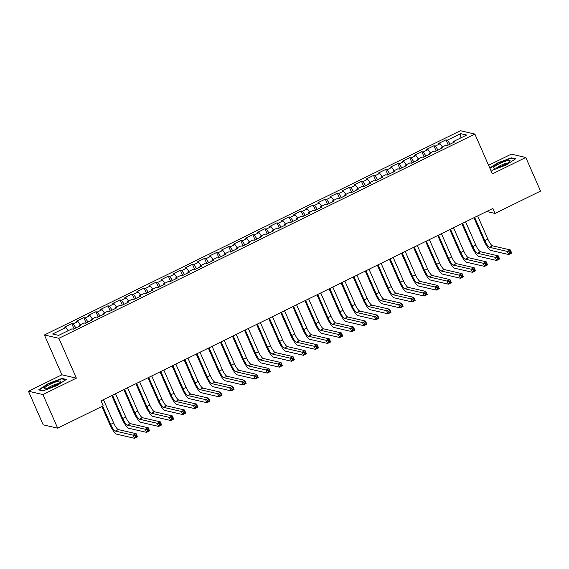 <?xml version="1.0" encoding="UTF-8"?>
<svg xmlns="http://www.w3.org/2000/svg" width="569" height="569" viewBox="0 0 569 569"><rect width="100%" height="100%" fill="white"/><g stroke="black" fill="none" stroke-linecap="round" stroke-linejoin="round"><path stroke-width="0.85" d="M28.45 391.223L42.931 394.566L76.367 378.143L61.886 374.807L28.45 391.223L43.201 424.837L57.682 428.173L103.195 405.825L101.012 400.846L492.854 208.446L495.037 213.432L540.55 191.084L525.799 157.471L511.318 154.135L488.586 165.295M61.886 374.807L44.403 334.97L460.392 130.721L474.873 134.056L58.884 338.313L44.403 334.97M459.98 138.317L460.634 133.651L447.355 140.173L445.968 139.846L438.72 143.402L440.114 143.729L435.285 146.098L433.891 145.778L426.65 149.334L428.037 149.654L423.215 152.023L421.821 151.703L414.581 155.259L415.967 155.579L411.138 157.954L409.751 157.634L402.511 161.191L403.898 161.511L399.068 163.879L397.681 163.559L390.434 167.115L391.828 167.435L386.998 169.804L385.604 169.484L378.364 173.04L379.751 173.36L374.928 175.736L373.534 175.416L366.294 178.972L367.681 179.292L362.851 181.66L361.464 181.34L354.224 184.897L355.611 185.217L350.781 187.585L349.394 187.265L342.147 190.821L343.541 191.141L338.711 193.517L337.325 193.197L330.077 196.753L331.471 197.073L326.642 199.442L325.248 199.122L318.007 202.678L319.394 202.998L314.565 205.366L313.178 205.046L305.937 208.603L307.324 208.923L302.495 211.298L301.108 210.978L293.86 214.534L295.254 214.854L290.425 217.223L289.038 216.903L281.79 220.459L283.184 220.779L278.355 223.155L276.961 222.835L269.72 226.391L271.107 226.711L266.278 229.079L264.891 228.759L257.65 232.316L259.037 232.636L254.208 235.004L252.821 234.684L245.58 238.24L246.967 238.56L242.138 240.936L240.751 240.616L233.503 244.172L234.897 244.492L230.068 246.861L228.674 246.541L221.433 250.097L222.82 250.417L217.991 252.785L216.604 252.465L209.364 256.022L210.75 256.342L205.921 258.717L204.534 258.397L197.294 261.953L198.681 262.273L193.851 264.642L192.464 264.322L185.217 267.878L186.611 268.198L181.781 270.567L180.387 270.247L173.147 273.803L174.534 274.123L169.711 276.498L168.317 276.178L161.077 279.735L162.464 280.055L157.634 282.423L156.247 282.103L149.007 285.659L150.394 285.979L145.564 288.348L144.177 288.028L136.93 291.584L138.324 291.911L133.495 294.28L132.1 293.96L124.86 297.516L126.247 297.836L121.425 300.204L120.031 299.884L112.79 303.441L114.177 303.761L109.348 306.136L107.961 305.816L100.72 309.372L102.107 309.692L97.278 312.061L95.891 311.741L88.643 315.297L90.037 315.617L85.208 317.986L83.814 317.666L76.573 321.222L77.96 321.542L73.138 323.917L71.744 323.597L64.503 327.154L65.89 327.474L68.166 330.703M460.634 133.651L466.658 135.038L453.379 141.56L453.507 142.499M65.89 327.474L52.611 333.989L58.643 335.383L71.922 328.861L73.309 329.181L80.549 325.624L79.162 325.304L83.992 322.936L85.378 323.256L92.626 319.7L91.232 319.38L96.061 317.004L97.455 317.324L104.696 313.768L103.309 313.448L108.131 311.079L109.525 311.399L116.766 307.843L115.379 307.523L120.208 305.155L121.595 305.475L128.836 301.919L127.449 301.598L132.278 299.223L133.665 299.543L140.913 295.987L139.519 295.667L144.348 293.298L145.735 293.618L152.983 290.062L151.589 289.742L156.418 287.366L157.812 287.694L165.053 284.137L163.666 283.81L168.495 281.442L169.882 281.762L177.123 278.205L175.736 277.885L180.565 275.517L181.952 275.837L189.2 272.281L187.806 271.961L192.635 269.585L194.022 269.905L201.27 266.349L199.875 266.029L204.705 263.66L206.099 263.98L213.339 260.424L211.953 260.104L216.782 257.736L218.169 258.056L225.409 254.499L224.022 254.179L228.852 251.804L230.239 252.124L237.486 248.568L236.092 248.248L240.922 245.879L242.309 246.199L249.556 242.643L248.162 242.323L252.992 239.954L254.386 240.274L261.626 236.718L260.239 236.398L265.069 234.023L266.456 234.343L273.696 230.786L272.309 230.466L277.139 228.098L278.526 228.418L285.766 224.862L284.379 224.542L289.208 222.173L290.595 222.493L297.843 218.937L296.449 218.617L301.278 216.241L302.672 216.561L309.913 213.005L308.526 212.685L313.348 210.317L314.742 210.637L321.983 207.08L320.596 206.76L325.425 204.385L326.812 204.705L334.053 201.149L332.666 200.829L337.495 198.46L338.882 198.78L346.13 195.224L344.736 194.904L349.565 192.535L350.959 192.855L358.2 189.299L356.813 188.979L361.635 186.604L363.029 186.924L370.27 183.367L368.883 183.047L373.712 180.679L375.099 180.999L382.34 177.443L380.953 177.123L385.782 174.754L387.169 175.074L394.417 171.518L393.023 171.198L397.852 168.822L399.246 169.142L406.486 165.586L405.1 165.266L409.922 162.898L411.316 163.218L418.556 159.661L417.169 159.341L421.999 156.973L423.386 157.293L430.626 153.737L429.239 153.417L434.069 151.041L435.456 151.361L442.703 147.805L441.309 147.485L446.139 145.116L447.526 145.436L454.773 141.88L453.379 141.56M73.138 323.917L75.933 327.893M77.96 321.542L80.236 324.778M85.208 317.986L88.003 321.969M90.037 315.617L92.306 318.853M79.162 325.304L79.29 326.243M97.278 312.061L100.073 316.037M102.107 309.692L104.376 312.922M91.232 319.38L91.36 320.319M109.348 306.136L112.143 310.112M114.177 303.761L116.453 306.997M103.309 313.448L103.43 314.394M121.425 300.204L124.22 304.187M126.247 297.836L128.523 301.072M115.379 307.523L115.507 308.462M133.495 294.28L136.29 298.256M138.324 291.911L140.593 295.14M127.449 301.598L127.577 302.537M145.564 288.348L148.36 292.331M150.394 285.979L152.663 289.216M139.519 295.667L139.647 296.605M157.634 282.423L160.43 286.406M162.464 280.055L164.74 283.284M151.589 289.742L151.717 290.681M169.711 276.498L172.507 280.474M174.534 274.123L176.81 277.359M163.666 283.81L163.787 284.756M181.781 270.567L184.576 274.55M186.611 268.198L188.88 271.434M175.736 277.885L175.864 278.824M193.851 264.642L196.646 268.618M198.681 262.273L200.949 265.503M187.806 271.961L187.934 272.9M205.921 258.717L208.716 262.693M210.75 256.342L213.026 259.578M199.875 266.029L200.004 266.975M217.991 252.785L220.786 256.768M222.82 250.417L225.096 253.653M211.953 260.104L212.073 261.043M230.068 246.861L232.863 250.837M234.897 244.492L237.166 247.721M224.022 254.179L224.15 255.118M242.138 240.936L244.933 244.912M246.967 238.56L249.236 241.797M236.092 248.248L236.22 249.194M254.208 235.004L257.003 238.987M259.037 232.636L261.306 235.872M248.162 242.323L248.29 243.262M266.278 229.079L269.073 233.055M271.107 226.711L273.383 229.94M260.239 236.398L260.36 237.337M278.355 223.155L281.15 227.131M283.184 220.779L285.453 224.015M272.309 230.466L272.437 231.405M290.425 217.223L293.22 221.206M295.254 214.854L297.523 218.083M284.379 224.542L284.507 225.48M302.495 211.298L305.29 215.274M307.324 208.923L309.593 212.159M296.449 218.617L296.577 219.556M314.565 205.366L317.36 209.349M319.394 202.998L321.67 206.234M308.526 212.685L308.647 213.624M326.642 199.442L329.437 203.425M331.471 197.073L333.74 200.302M320.596 206.76L320.724 207.699M338.711 193.517L341.507 197.493M343.541 191.141L345.81 194.378M332.666 200.829L332.794 201.775M350.781 187.585L353.577 191.568M355.611 185.217L357.88 188.453M344.736 194.904L344.864 195.843M362.851 181.66L365.647 185.636M367.681 179.292L369.957 182.521M356.813 188.979L356.934 189.918M374.928 175.736L377.724 179.712M379.751 173.36L382.027 176.596M368.883 183.047L369.011 183.993M386.998 169.804L389.793 173.787M391.828 167.435L394.097 170.672M380.953 177.123L381.081 178.061M399.068 163.879L401.863 167.855M403.898 161.511L406.166 164.74M393.023 171.198L393.151 172.137M411.138 157.954L413.933 161.93M415.967 155.579L418.243 158.815M405.1 165.266L405.22 166.212M423.215 152.023L426.01 156.006M428.037 149.654L430.313 152.89M417.169 159.341L417.297 160.28M435.285 146.098L438.08 150.074M440.114 143.729L442.383 146.958M429.239 153.417L429.367 154.355M447.355 140.173L450.15 144.149M441.309 147.485L441.437 148.424M42.931 394.566L57.682 428.173M474.873 134.056L492.356 173.894L525.799 157.471M76.367 378.143L58.884 338.313M486.651 211.497L495.037 213.432M490.592 169.868L492.306 170.266L506.14 165.046L515.606 158.822L511.247 157.819L497.413 163.04L489.795 168.047M66.303 379.438L61.936 378.435L48.109 383.648L38.642 389.872L43.002 390.875L56.829 385.661L66.303 379.438M445.968 139.846L448.258 145.074M433.891 145.778L436.188 151.005M421.821 151.703L424.118 156.93M409.751 157.634L412.048 162.855M397.681 163.559L399.971 168.787M385.604 169.484L387.902 174.711M373.534 175.416L375.832 180.643M361.464 181.34L363.762 186.568M349.394 187.265L351.685 192.493M337.325 193.197L339.615 198.425M325.248 199.122L327.545 204.349M313.178 205.046L315.475 210.274M301.108 210.978L303.398 216.206M289.038 216.903L291.328 222.13M276.961 222.835L279.258 228.055M264.891 228.759L267.188 233.987M252.821 234.684L255.111 239.912M240.751 240.616L243.041 245.844M228.674 246.541L230.971 251.768M216.604 252.465L218.901 257.693M204.534 258.397L206.832 263.625M192.464 264.322L194.754 269.55M180.387 270.247L182.685 275.474M168.317 276.178L170.615 281.406M156.247 282.103L158.545 287.331M144.177 288.028L146.468 293.255M132.1 293.96L134.398 299.187M120.031 299.884L122.328 305.112M107.961 305.816L110.258 311.037M95.891 311.741L98.181 316.969M83.814 317.666L86.111 322.893M71.744 323.597L74.041 328.825M511.481 158.36L511.247 157.819M62.177 378.975L61.936 378.435M474.646 217.386L484.859 240.644A6.906 1.586 -116.2 0 0 489.546 247.323L507.335 251.427L510.35 249.94L511.716 253.056L508.7 254.535L490.912 250.438A10.363 2.376 63.8 0 1 483.878 240.424L473.92 217.742M477.661 215.907L487.875 239.165A6.906 1.586 -116.2 0 0 492.562 245.844L510.35 249.94L510.365 251.434L509.155 252.031L509.703 253.276L510.912 252.679L510.365 251.434M509.703 253.276L508.7 254.535L507.335 251.427L509.155 252.031M510.912 252.679L511.716 253.056M462.576 223.318L472.782 246.576A6.906 1.586 -116.2 0 0 477.476 253.248L495.265 257.352L498.28 255.872L499.646 258.98L496.63 260.46L478.842 256.363A10.363 2.376 63.8 0 1 471.808 246.349L461.85 223.674M465.591 221.832L475.805 245.09A6.906 1.586 -116.2 0 0 480.492 251.768L498.28 255.872L498.295 257.366L497.086 257.956L497.633 259.201L498.842 258.611L498.295 257.366M497.633 259.201L496.63 260.46L495.265 257.352L497.086 257.956M498.842 258.611L499.646 258.98M450.506 229.243L460.712 252.501A6.906 1.586 -116.2 0 0 465.399 259.18L483.188 263.276L486.211 261.797L487.576 264.905L484.56 266.392L466.765 262.288A10.363 2.376 63.8 0 1 459.738 252.273L449.78 229.599M453.521 227.764L463.728 251.021A6.906 1.586 -116.2 0 0 468.422 257.693L486.211 261.797L486.225 263.291L485.016 263.881L485.563 265.126L486.765 264.535L486.225 263.291M485.563 265.126L484.56 266.392L483.188 263.276L485.016 263.881M486.765 264.535L487.576 264.905M496.36 167.919A8.983 1.6 -23.7 0 0 509.895 161.326A8.983 1.6 -23.7 0 0 507.406 160.664A8.983 1.6 -23.7 0 0 497.107 164.882A8.983 1.6 -23.7 0 0 494.283 168.182A8.983 1.6 -23.7 0 0 496.36 167.919M507.662 163.097A6.145 1.095 -23.7 0 0 506.31 163.282A6.145 1.095 -23.7 0 0 497.1 167.734M489.945 168.388L497.662 163.317L511.062 158.26L515.059 159.185M492.37 170.245L490.578 169.825M47.056 388.535A8.983 1.6 -23.7 0 0 60.591 381.941A8.983 1.6 -23.7 0 0 58.102 381.273A8.983 1.6 -23.7 0 0 47.803 385.498A8.983 1.6 -23.7 0 0 44.972 388.791A8.983 1.6 -23.7 0 0 47.056 388.535M58.358 383.712A6.145 1.095 -23.7 0 0 57.007 383.89A6.145 1.095 -23.7 0 0 47.789 388.35M43.066 390.853L39.183 389.957L48.351 383.933L61.751 378.876L65.755 379.8M438.429 235.168L448.642 258.433A6.906 1.586 -116.2 0 0 453.329 265.104L471.118 269.208L474.141 267.722L475.506 270.837L472.483 272.316L454.695 268.219A10.363 2.376 63.8 0 1 447.661 258.205L437.71 235.523M441.452 233.688L451.658 256.946A6.906 1.586 -116.2 0 0 456.345 263.625L474.141 267.722L474.148 269.222L472.946 269.813L473.486 271.057L474.695 270.467L474.148 269.222M473.486 271.057L472.483 272.316L471.118 269.208L472.946 269.813M474.695 270.467L475.506 270.837M426.359 241.1L436.572 264.357A6.906 1.586 -116.2 0 0 441.26 271.029L459.048 275.133L462.064 273.653L463.429 276.762L460.413 278.241L442.625 274.144A10.363 2.376 63.8 0 1 435.591 264.13L425.633 241.455M429.382 239.62L439.588 262.878A6.906 1.586 -116.2 0 0 444.275 269.55L462.064 273.653L462.078 275.147L460.869 275.737L461.416 276.982L462.625 276.392L462.078 275.147M461.416 276.982L460.413 278.241L459.048 275.133L460.869 275.737M462.625 276.392L463.429 276.762M414.289 247.024L424.495 270.282A6.906 1.586 -116.2 0 0 429.19 276.961L446.978 281.058L449.994 279.578L451.359 282.693L448.344 284.173L430.555 280.069A10.363 2.376 63.8 0 1 423.521 270.062L413.563 247.38M417.305 245.545L427.518 268.803A6.906 1.586 -116.2 0 0 432.205 275.474L449.994 279.578L450.008 281.072L448.799 281.669L449.346 282.914L450.556 282.316L450.008 281.072M449.346 282.914L448.344 284.173L446.978 281.058L448.799 281.669M450.556 282.316L451.359 282.693M402.219 252.956L412.425 276.214A6.906 1.586 -116.2 0 0 417.113 282.885L434.901 286.989L437.924 285.503L439.289 288.618L436.274 290.098L418.485 286.001A10.363 2.376 63.8 0 1 411.451 275.986L401.494 253.312M405.235 251.47L415.441 274.727A6.906 1.586 -116.2 0 0 420.135 281.406L437.924 285.503L437.938 287.004L436.729 287.594L437.276 288.839L438.479 288.248L437.938 287.004M437.276 288.839L436.274 290.098L434.901 286.989L436.729 287.594M438.479 288.248L439.289 288.618M390.142 258.881L400.356 282.139A6.906 1.586 -116.2 0 0 405.043 288.81L422.831 292.914L425.854 291.435L427.219 294.543L424.197 296.029L406.408 291.925A10.363 2.376 63.8 0 1 399.374 281.911L389.424 259.236M393.165 257.401L403.371 280.659A6.906 1.586 -116.2 0 0 408.065 287.331L425.854 291.435L425.861 292.928L424.659 293.519L425.207 294.763L426.409 294.173L425.861 292.928M425.207 294.763L424.197 296.029L422.831 292.914L424.659 293.519M426.409 294.173L427.219 294.543M378.072 264.805L388.286 288.063A6.906 1.586 -116.2 0 0 392.973 294.742L410.761 298.839L413.777 297.359L415.142 300.475L412.127 301.954L394.338 297.85A10.363 2.376 63.8 0 1 387.304 287.843L377.354 265.161M381.095 263.326L391.301 286.584A6.906 1.586 -116.2 0 0 395.988 293.263L413.777 297.359L413.791 298.853L412.582 299.45L413.13 300.695L414.339 300.098L413.791 298.853M413.13 300.695L412.127 301.954L410.761 298.839L412.582 299.45M414.339 300.098L415.142 300.475M366.002 270.737L376.209 293.995A6.906 1.586 -116.2 0 0 380.903 300.667L398.691 304.771L401.707 303.284L403.072 306.399L400.057 307.879L382.268 303.782A10.363 2.376 63.8 0 1 375.234 293.768L365.277 271.093M369.018 269.251L379.231 292.509A6.906 1.586 -116.2 0 0 383.919 299.187L401.707 303.284L401.721 304.785L400.512 305.375L401.06 306.62L402.269 306.03L401.721 304.785M401.06 306.62L400.057 307.879L398.691 304.771L400.512 305.375M402.269 306.03L403.072 306.399M353.932 276.662L364.139 299.92A6.906 1.586 -116.2 0 0 368.826 306.599L386.621 310.695L389.637 309.216L391.003 312.324L387.987 313.811L370.199 309.707A10.363 2.376 63.8 0 1 363.164 299.692L353.207 277.018M356.948 275.183L367.161 298.441A6.906 1.586 -116.2 0 0 371.849 305.112L389.637 309.216L389.651 310.71L388.442 311.3L388.99 312.545L390.199 311.954L389.651 310.71M388.99 312.545L387.987 313.811L386.621 310.695L388.442 311.3M390.199 311.954L391.003 312.324M341.862 282.587L352.069 305.845A6.906 1.586 -116.2 0 0 356.756 312.523L374.544 316.62L377.567 315.141L378.933 318.256L375.91 319.735L358.121 315.631A10.363 2.376 63.8 0 1 351.087 305.624L341.137 282.942M344.878 281.107L355.084 304.365A6.906 1.586 -116.2 0 0 359.779 311.044L377.567 315.141L377.574 316.634L376.372 317.232L376.92 318.476L378.122 317.879L377.574 316.634M376.92 318.476L375.91 319.735L374.544 316.62L376.372 317.232M378.122 317.879L378.933 318.256M329.785 288.519L339.999 311.776A6.906 1.586 -116.2 0 0 344.686 318.448L362.474 322.552L365.49 321.065L366.856 324.181L363.84 325.66L346.052 321.563A10.363 2.376 63.8 0 1 339.017 311.549L329.067 288.874M332.808 287.032L343.015 310.29A6.906 1.586 -116.2 0 0 347.702 316.969L365.49 321.065L365.504 322.566L364.302 323.156L364.843 324.401L366.052 323.811L365.504 322.566M364.843 324.401L363.84 325.66L362.474 322.552L364.302 323.156M366.052 323.811L366.856 324.181M317.715 294.443L327.922 317.701A6.906 1.586 -116.2 0 0 332.616 324.38L350.404 328.477L353.42 326.997L354.786 330.105L351.77 331.592L333.982 327.488A10.363 2.376 63.8 0 1 326.947 317.474L316.99 294.799M320.731 292.964L330.945 316.222A6.906 1.586 -116.2 0 0 335.632 322.893L353.42 326.997L353.434 328.491L352.225 329.081L352.773 330.326L353.982 329.736L353.434 328.491M352.773 330.326L351.77 331.592L350.404 328.477L352.225 329.081M353.982 329.736L354.786 330.105M305.645 300.368L315.852 323.626A6.906 1.586 -116.2 0 0 320.546 330.305L338.335 334.408L341.35 332.922L342.716 336.037L339.7 337.517L321.912 333.42A10.363 2.376 63.8 0 1 314.877 323.405L304.92 300.724M308.661 298.889L318.875 322.146A6.906 1.586 -116.2 0 0 323.562 328.825L341.35 332.922L341.364 334.416L340.155 335.013L340.703 336.258L341.912 335.66L341.364 334.416M340.703 336.258L339.7 337.517L338.335 334.408L340.155 335.013M341.912 335.66L342.716 336.037M293.576 306.3L303.782 329.558A6.906 1.586 -116.2 0 0 308.469 336.229L326.257 340.333L329.28 338.854L330.646 341.962L327.623 343.441L309.835 339.344A10.363 2.376 63.8 0 1 302.8 329.33L292.85 306.655M296.591 304.813L306.798 328.078A6.906 1.586 -116.2 0 0 311.492 334.75L329.28 338.854L329.295 340.347L328.085 340.938L328.633 342.182L329.835 341.592L329.295 340.347M328.633 342.182L327.623 343.441L326.257 340.333L328.085 340.938M329.835 341.592L330.646 341.962M281.499 312.225L291.712 335.482A6.906 1.586 -116.2 0 0 296.399 342.161L314.188 346.258L317.203 344.778L318.569 347.887L315.553 349.373L297.765 345.269A10.363 2.376 63.8 0 1 290.731 335.262L280.78 312.58M284.521 310.745L294.728 334.003A6.906 1.586 -116.2 0 0 299.415 340.675L317.203 344.778L317.218 346.272L316.015 346.87L316.556 348.114L317.765 347.517L317.218 346.272M316.556 348.114L315.553 349.373L314.188 346.258L316.015 346.87M317.765 347.517L318.569 347.887M269.429 318.156L279.642 341.414A6.906 1.586 -116.2 0 0 284.329 348.086L302.118 352.19L305.133 350.703L306.499 353.818L303.483 355.298L285.695 351.201A10.363 2.376 63.8 0 1 278.661 341.187L268.703 318.505M272.444 316.67L282.658 339.928A6.906 1.586 -116.2 0 0 287.345 346.606L305.133 350.703L305.148 352.204L303.938 352.794L304.486 354.039L305.695 353.449L305.148 352.204M304.486 354.039L303.483 355.298L302.118 352.19L303.938 352.794M305.695 353.449L306.499 353.818M257.359 324.081L267.565 347.339A6.906 1.586 -116.2 0 0 272.259 354.01L290.048 358.114L293.063 356.635L294.429 359.743L291.413 361.23L273.625 357.126A10.363 2.376 63.8 0 1 266.591 347.111L256.633 324.437M260.374 322.602L270.588 345.86A6.906 1.586 -116.2 0 0 275.275 352.531L293.063 356.635L293.078 358.129L291.869 358.719L292.416 359.964L293.625 359.373L293.078 358.129M292.416 359.964L291.413 361.23L290.048 358.114L291.869 358.719M293.625 359.373L294.429 359.743M245.289 330.006L255.495 353.264A6.906 1.586 -116.2 0 0 260.182 359.942L277.971 364.039L280.994 362.56L282.359 365.675L279.336 367.154L261.548 363.05A10.363 2.376 63.8 0 1 254.514 353.043L244.563 330.361M248.304 328.526L258.511 351.784A6.906 1.586 -116.2 0 0 263.205 358.456L280.994 362.56L281.008 364.053L279.799 364.651L280.346 365.895L281.548 365.298L281.008 364.053M280.346 365.895L279.336 367.154L277.971 364.039L279.799 364.651M281.548 365.298L282.359 365.675M233.212 335.938L243.425 359.195A6.906 1.586 -116.2 0 0 248.112 365.867L265.901 369.971L268.917 368.484L270.289 371.6L267.266 373.079L249.478 368.982A10.363 2.376 63.8 0 1 242.444 358.968L232.493 336.293M236.235 334.451L246.441 357.709A6.906 1.586 -116.2 0 0 251.128 364.388L268.917 368.484L268.931 369.985L267.729 370.575L268.269 371.82L269.478 371.23L268.931 369.985M268.269 371.82L267.266 373.079L265.901 369.971L267.729 370.575M269.478 371.23L270.289 371.6M221.142 341.862L231.355 365.12A6.906 1.586 -116.2 0 0 236.043 371.799L253.831 375.896L256.847 374.416L258.212 377.524L255.197 379.011L237.408 374.907A10.363 2.376 63.8 0 1 230.374 364.893L220.416 342.218M224.158 340.383L234.371 363.641A6.906 1.586 -116.2 0 0 239.058 370.312L256.847 374.416L256.861 375.91L255.652 376.5L256.199 377.745L257.408 377.155L256.861 375.91M256.199 377.745L255.197 379.011L253.831 375.896L255.652 376.5M257.408 377.155L258.212 377.524M209.072 347.787L219.278 371.045A6.906 1.586 -116.2 0 0 223.973 377.724L241.761 381.82L244.777 380.341L246.142 383.456L243.127 384.936L225.338 380.832A10.363 2.376 63.8 0 1 218.304 370.824L208.346 348.143M212.088 346.308L222.301 369.566A6.906 1.586 -116.2 0 0 226.988 376.244L244.777 380.341L244.791 381.835L243.582 382.432L244.129 383.677L245.339 383.079L244.791 381.835M244.129 383.677L243.127 384.936L241.761 381.82L243.582 382.432M245.339 383.079L246.142 383.456M197.002 353.719L207.208 376.977A6.906 1.586 -116.2 0 0 211.896 383.648L229.684 387.752L232.707 386.266L234.072 389.381L231.05 390.86L213.261 386.764A10.363 2.376 63.8 0 1 206.234 376.749L196.277 354.074M200.018 352.232L210.224 375.49A6.906 1.586 -116.2 0 0 214.918 382.169L232.707 386.266L232.721 387.766L231.512 388.357L232.06 389.601L233.262 389.011L232.721 387.766M232.06 389.601L231.05 390.86L229.684 387.752L231.512 388.357M233.262 389.011L234.072 389.381M184.925 359.644L195.139 382.901A6.906 1.586 -116.2 0 0 199.826 389.58L217.614 393.677L220.63 392.197L222.002 395.306L218.98 396.792L201.191 392.688A10.363 2.376 63.8 0 1 194.157 382.674L184.207 359.999M187.948 358.164L198.154 381.422A6.906 1.586 -116.2 0 0 202.841 388.094L220.63 392.197L220.644 393.691L219.442 394.281L219.983 395.526L221.192 394.936L220.644 393.691M219.983 395.526L218.98 396.792L217.614 393.677L219.442 394.281M221.192 394.936L222.002 395.306M172.855 365.568L183.069 388.826A6.906 1.586 -116.2 0 0 187.756 395.505L205.544 399.602L208.56 398.122L209.925 401.237L206.91 402.717L189.121 398.62A10.363 2.376 63.8 0 1 182.087 388.606L172.13 365.924M175.871 364.089L186.084 387.347A6.906 1.586 -116.2 0 0 190.771 394.025L208.56 398.122L208.574 399.616L207.365 400.213L207.913 401.458L209.122 400.861L208.574 399.616M207.913 401.458L206.91 402.717L205.544 399.602L207.365 400.213M209.122 400.861L209.925 401.237M160.785 371.5L170.992 394.758A6.906 1.586 -116.2 0 0 175.686 401.43L193.474 405.533L196.49 404.054L197.856 407.162L194.84 408.642L177.051 404.545A10.363 2.376 63.8 0 1 170.017 394.53L160.06 371.856M163.801 370.014L174.014 393.271A6.906 1.586 -116.2 0 0 178.702 399.95L196.49 404.054L196.504 405.548L195.295 406.138L195.843 407.383L197.052 406.792L196.504 405.548M195.843 407.383L194.84 408.642L193.474 405.533L195.295 406.138M197.052 406.792L197.856 407.162M148.715 377.425L158.922 400.683A6.906 1.586 -116.2 0 0 163.609 407.361L181.397 411.458L184.42 409.979L185.786 413.087L182.77 414.573L164.974 410.469A10.363 2.376 63.8 0 1 157.947 400.455L147.99 377.78M151.731 375.945L161.937 399.203A6.906 1.586 -116.2 0 0 166.632 405.875L184.42 409.979L184.434 411.472L183.225 412.063L183.773 413.307L184.975 412.717L184.434 411.472M183.773 413.307L182.77 414.573L181.397 411.458L183.225 412.063M184.975 412.717L185.786 413.087M136.638 383.35L146.852 406.615A6.906 1.586 -116.2 0 0 151.539 413.286L169.327 417.39L172.35 415.903L173.716 419.019L170.693 420.498L152.905 416.401A10.363 2.376 63.8 0 1 145.87 406.387L135.92 383.705M139.661 381.87L149.867 405.128A6.906 1.586 -116.2 0 0 154.555 411.807L172.35 415.903L172.357 417.397L171.155 417.995L171.696 419.239L172.905 418.649L172.357 417.397M171.696 419.239L170.693 420.498L169.327 417.39L171.155 417.995M172.905 418.649L173.716 419.019M124.568 389.281L134.782 412.539A6.906 1.586 -116.2 0 0 139.469 419.211L157.257 423.315L160.273 421.835L161.639 424.943L158.623 426.423L140.835 422.326A10.363 2.376 63.8 0 1 133.8 412.312L123.843 389.637M127.584 387.795L137.798 411.06A6.906 1.586 -116.2 0 0 142.485 417.731L160.273 421.835L160.287 423.329L159.078 423.919L159.626 425.164L160.835 424.574L160.287 423.329M159.626 425.164L158.623 426.423L157.257 423.315L159.078 423.919M160.835 424.574L161.639 424.943M112.498 395.206L122.705 418.464A6.906 1.586 -116.2 0 0 127.399 425.143L145.187 429.239L148.203 427.76L149.569 430.868L146.553 432.355L128.765 428.251A10.363 2.376 63.8 0 1 121.73 418.243L111.773 395.562M115.514 393.727L125.728 416.985A6.906 1.586 -116.2 0 0 130.415 423.656L148.203 427.76L148.217 429.254L147.008 429.851L147.556 431.096L148.765 430.498L148.217 429.254M147.556 431.096L146.553 432.355L145.187 429.239L147.008 429.851M148.765 430.498L149.569 430.868M102.612 406.117L110.635 424.396A6.906 1.586 -116.2 0 0 115.322 431.067L133.11 435.171L136.133 433.685L137.499 436.8L134.483 438.279L116.695 434.183A10.363 2.376 63.8 0 1 109.661 424.168L101.887 406.472M103.444 399.651L113.651 422.909A6.906 1.586 -116.2 0 0 118.345 429.588L136.133 433.685L136.147 435.185L134.938 435.776L135.486 437.02L136.688 436.43L136.147 435.185M135.486 437.02L134.483 438.279L133.11 435.171L134.938 435.776M136.688 436.43L137.499 436.8M487.875 239.165L484.859 240.644M492.562 245.844L489.546 247.323M475.805 245.09L472.782 246.576M480.492 251.768L477.476 253.248M463.728 251.021L460.712 252.501M468.422 257.693L465.399 259.18M451.658 256.946L448.642 258.433M456.345 263.625L453.329 265.104M439.588 262.878L436.572 264.357M444.275 269.55L441.26 271.029M427.518 268.803L424.495 270.282M432.205 275.474L429.19 276.961M415.441 274.727L412.425 276.214M420.135 281.406L417.113 282.885M403.371 280.659L400.356 282.139M408.065 287.331L405.043 288.81M391.301 286.584L388.286 288.063M395.988 293.263L392.973 294.742M379.231 292.509L376.209 293.995M383.919 299.187L380.903 300.667M367.161 298.441L364.139 299.92M371.849 305.112L368.826 306.599M355.084 304.365L352.069 305.845M359.779 311.044L356.756 312.523M343.015 310.29L339.999 311.776M347.702 316.969L344.686 318.448M330.945 316.222L327.922 317.701M335.632 322.893L332.616 324.38M318.875 322.146L315.852 323.626M323.562 328.825L320.546 330.305M306.798 328.078L303.782 329.558M311.492 334.75L308.469 336.229M294.728 334.003L291.712 335.482M299.415 340.675L296.399 342.161M282.658 339.928L279.642 341.414M287.345 346.606L284.329 348.086M270.588 345.86L267.565 347.339M275.275 352.531L272.259 354.01M258.511 351.784L255.495 353.264M263.205 358.456L260.182 359.942M246.441 357.709L243.425 359.195M251.128 364.388L248.112 365.867M234.371 363.641L231.355 365.12M239.058 370.312L236.043 371.799M222.301 369.566L219.278 371.045M226.988 376.244L223.973 377.724M210.224 375.49L207.208 376.977M214.918 382.169L211.896 383.648M198.154 381.422L195.139 382.901M202.841 388.094L199.826 389.58M186.084 387.347L183.069 388.826M190.771 394.025L187.756 395.505M174.014 393.271L170.992 394.758M178.702 399.95L175.686 401.43M161.937 399.203L158.922 400.683M166.632 405.875L163.609 407.361M149.867 405.128L146.852 406.615M154.555 411.807L151.539 413.286M137.798 411.06L134.782 412.539M142.485 417.731L139.469 419.211M125.728 416.985L122.705 418.464M130.415 423.656L127.399 425.143M113.651 422.909L110.635 424.396M118.345 429.588L115.322 431.067"/></g></svg>
